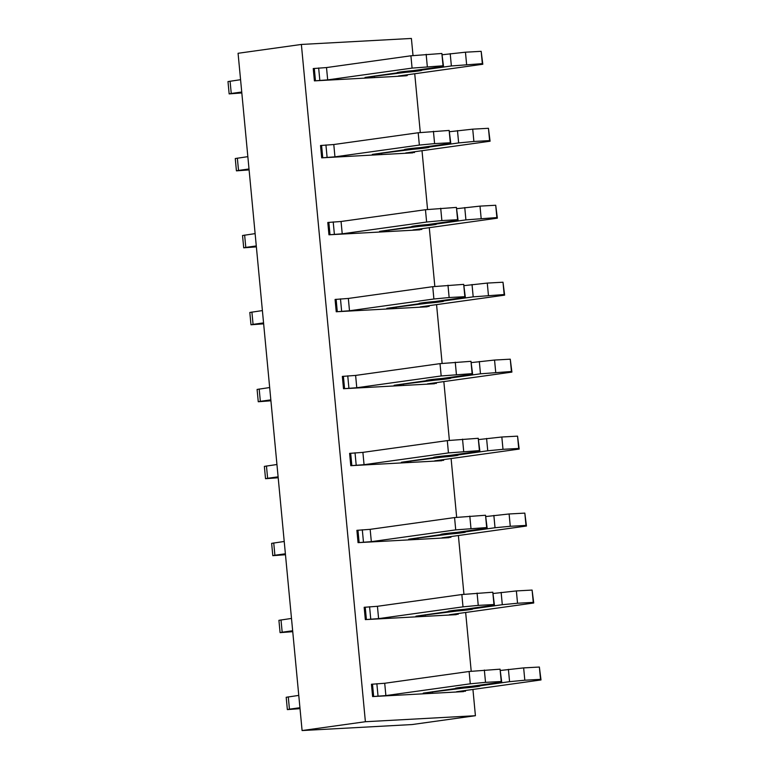 <?xml version="1.0" encoding="UTF-8"?>
<svg xmlns="http://www.w3.org/2000/svg" width="769" height="769" viewBox="0 0 769 769"><rect width="100%" height="100%" fill="white"/><g stroke="black" fill="none" stroke-linecap="round" stroke-linejoin="round"><path stroke-width="1.15" d="M475.415 715.718L365.39 721.726L302.092 730.55L412.117 724.552L475.415 715.718L472.935 689.447M365.39 721.726L301.371 44.448L411.396 38.45L413.02 55.589M414.731 73.747L420.297 132.556M422.008 150.705L427.564 209.514M429.285 227.672L434.841 286.481M436.561 304.63L442.117 363.439M443.838 381.597L449.394 440.406M451.105 458.555L456.671 517.364M458.382 535.522L463.947 594.331M465.658 612.48L471.214 671.289M393.555 76.554L314.406 80.87L327.681 79.88L412.078 68.105L443.04 65.788L443.511 66.394L413.126 70.633A12.381 0.519 174.6 0 0 397.14 72.642A12.381 0.519 174.6 0 0 397.948 72.747L365.035 77.429L405.801 72.315A12.381 0.519 174.6 0 0 421.787 70.306A12.381 0.519 174.6 0 0 420.979 70.2L451.374 65.961L482.336 63.644L482.807 64.25L398.409 76.025L406.397 75.766L393.555 76.554M344.695 156.578L321.682 157.837L334.948 156.838L419.355 145.072L434.6 143.611L450.317 142.755L450.788 143.351L420.403 147.59A12.381 0.519 174.6 0 0 404.417 149.599A12.381 0.519 174.6 0 0 405.215 149.715L372.311 154.396L413.078 149.282A12.381 0.519 174.6 0 0 429.064 147.273A12.381 0.519 174.6 0 0 428.256 147.167L458.651 142.928L473.887 141.467L489.613 140.612L490.084 141.217L405.686 152.983L412.626 152.877L344.695 156.578M351.971 233.545L328.959 234.795L342.224 233.805L426.622 222.03L441.867 220.568L457.593 219.713L458.064 220.319L427.67 224.558A12.381 0.519 174.6 0 0 411.684 226.567A12.381 0.519 174.6 0 0 412.492 226.672L379.588 231.354L420.355 226.249A12.381 0.519 174.6 0 0 436.34 224.24A12.381 0.519 174.6 0 0 435.533 224.125L465.918 219.886L496.88 217.569L497.36 218.175L412.953 229.95L419.893 229.835L351.971 233.545M359.248 310.503L336.236 311.762L349.501 310.763L433.899 298.997L449.144 297.536L464.861 296.68L465.341 297.276L434.946 301.515A12.381 0.519 174.6 0 0 418.961 303.524A12.381 0.519 174.6 0 0 419.768 303.64L386.865 308.321L427.631 303.207A12.381 0.519 174.6 0 0 443.617 301.198A12.381 0.519 174.6 0 0 442.809 301.092L473.195 296.853L504.156 294.537L504.637 295.142L420.23 306.908L427.17 306.802L359.248 310.503M366.525 387.47L343.503 388.72L356.778 387.73L441.175 375.954L472.137 373.638L472.618 374.243L442.223 378.483A12.381 0.519 174.6 0 0 426.237 380.492A12.381 0.519 174.6 0 0 427.045 380.597L394.132 385.279L434.908 380.174A12.381 0.519 174.6 0 0 450.884 378.165A12.381 0.519 174.6 0 0 450.086 378.05L480.471 373.811L511.433 371.504L511.904 372.1L427.506 383.875L434.447 383.76L366.525 387.47M373.801 464.428L350.779 465.687L364.054 464.687L448.452 452.922L479.414 450.605L479.885 451.211L449.5 455.44A12.381 0.519 174.6 0 0 433.514 457.459A12.381 0.519 174.6 0 0 434.322 457.565L401.408 462.246L442.175 457.132A12.381 0.519 174.6 0 0 458.161 455.123A12.381 0.519 174.6 0 0 457.353 455.017L487.748 450.778L502.993 449.317L518.71 448.462L519.181 449.067L434.783 460.833L441.723 460.727L373.801 464.428M381.068 541.395L358.056 542.645L371.331 541.655L455.729 529.879L486.69 527.563L487.162 528.168L456.776 532.408A12.381 0.519 174.6 0 0 440.791 534.417A12.381 0.519 174.6 0 0 441.598 534.522L408.685 539.204L449.452 534.099A12.381 0.519 174.6 0 0 465.437 532.09A12.381 0.519 174.6 0 0 464.63 531.975L495.025 527.736L510.27 526.284L525.986 525.429L526.457 526.025L442.06 537.8L449 537.685L381.068 541.395M388.345 618.353L365.333 619.612L378.598 618.622L463.005 606.847L478.251 605.386L493.967 604.53L494.438 605.136L464.053 609.375A12.381 0.519 174.6 0 0 448.067 611.384A12.381 0.519 174.6 0 0 448.865 611.49L415.962 616.171L456.728 611.057A12.381 0.519 174.6 0 0 472.714 609.048A12.381 0.519 174.6 0 0 471.906 608.942L502.301 604.703L517.537 603.242L533.263 602.387L533.734 602.992L449.336 614.758L456.277 614.652L388.345 618.353M395.622 695.32L372.609 696.57L385.875 695.58L470.282 683.804L485.518 682.353L501.244 681.497L501.715 682.093L471.32 686.332A12.381 0.519 174.6 0 0 455.335 688.342A12.381 0.519 174.6 0 0 456.142 688.447L423.238 693.129L464.005 688.024A12.381 0.519 174.6 0 0 479.991 686.015A12.381 0.519 174.6 0 0 479.183 685.9L509.568 681.67L524.814 680.209L540.53 679.354L541.011 679.95L456.613 691.725L463.544 691.619L395.622 695.32M301.371 44.448L238.073 53.282L302.092 730.55M442.415 54.734L465.456 52.196L481.173 51.331L482.807 64.25M481.173 51.331L482.336 63.644M465.456 52.196L466.62 64.509M450.211 53.647L451.374 65.961M420.922 69.546L420.979 70.2M405.705 71.334L405.801 72.315M314.406 80.87L313.243 68.556L326.508 67.566L410.915 55.791L441.877 53.474L443.511 66.394M441.877 53.474L443.04 65.788M426.161 54.33L427.324 66.643M410.915 55.791L412.078 68.105M326.508 67.566L327.681 79.88M230.085 81.158L231.248 93.472L229.152 93.895L227.989 81.581L240.572 79.697M231.248 93.472L241.735 92.011M229.152 93.895L241.822 92.943M449.682 131.701L472.724 129.154L488.45 128.298L490.084 141.217M488.45 128.298L489.613 140.612M472.724 129.154L473.887 141.467M457.478 130.615L458.651 142.928M428.198 146.504L428.256 147.167M412.982 148.292L413.078 149.282M321.682 157.837L320.519 145.524L333.784 144.524L418.192 132.758L449.154 130.442L450.788 143.351M449.154 130.442L450.317 142.755M433.428 131.297L434.6 143.611M418.192 132.758L419.355 145.072M333.784 144.524L334.948 156.838M237.352 158.116L238.525 170.43L236.429 170.853L235.266 158.539L247.839 156.655M238.525 170.43L249.012 168.969M236.429 170.853L249.098 169.911M456.959 208.659L480 206.121L495.717 205.256L497.36 218.175M495.717 205.256L496.88 217.569M480 206.121L481.163 218.434M464.755 207.572L465.918 219.886M435.465 223.471L435.533 224.125M420.259 225.259L420.355 226.249M328.959 234.795L327.796 222.481L341.061 221.491L425.459 209.716L456.421 207.399L458.064 220.319M456.421 207.399L457.593 219.713M440.704 208.255L441.867 220.568M425.459 209.716L426.622 222.03M341.061 221.491L342.224 233.805M244.629 235.083L245.792 247.397L243.706 247.82L242.543 235.506L255.116 233.622M245.792 247.397L256.279 245.936M243.706 247.82L256.375 246.868M464.236 285.626L487.277 283.079L502.993 282.223L504.637 295.142M502.993 282.223L504.156 294.537M487.277 283.079L488.44 295.392M472.031 284.54L473.195 296.853M442.742 300.429L442.809 301.092M427.535 302.217L427.631 303.207M336.236 311.762L335.073 299.449L348.338 298.449L432.736 286.683L463.697 284.367L465.341 297.276M463.697 284.367L464.861 296.68M447.981 285.222L449.144 297.536M432.736 286.683L433.899 298.997M348.338 298.449L349.501 310.763M251.905 312.041L253.068 324.364L250.982 324.778L249.819 312.464L262.392 310.58M253.068 324.364L263.556 322.893M250.982 324.778L263.642 323.836M471.512 362.584L494.554 360.046L510.27 359.181L511.904 372.1M510.27 359.181L511.433 371.504M494.554 360.046L495.717 372.359M479.308 361.497L480.471 373.811M450.019 377.396L450.086 378.05M434.812 379.184L434.908 380.174M343.503 388.72L342.34 376.406L355.614 375.416L440.012 363.641L470.974 361.324L472.618 374.243M470.974 361.324L472.137 373.638M455.258 362.18L456.421 374.503M440.012 363.641L441.175 375.954M355.614 375.416L356.778 387.73M259.182 389.008L260.345 401.322L258.259 401.745L257.096 389.431L269.669 387.547M260.345 401.322L270.832 399.861M258.259 401.745L270.919 400.793M478.789 439.551L501.83 437.003L517.547 436.148L519.181 449.067M517.547 436.148L518.71 448.462M501.83 437.003L502.993 449.317M486.585 438.465L487.748 450.778M457.295 454.354L457.353 455.017M442.088 456.142L442.175 457.132M350.779 465.687L349.616 453.374L362.891 452.374L447.289 440.608L478.251 438.292L479.885 451.211M478.251 438.292L479.414 450.605M462.534 439.147L463.697 451.461M447.289 440.608L448.452 452.922M362.891 452.374L364.054 464.687M266.459 465.976L267.622 478.289L265.526 478.703L264.363 466.389L276.946 464.505M267.622 478.289L278.109 476.818M265.526 478.703L278.195 477.76M486.066 516.518L509.107 513.971L524.823 513.115L526.457 526.025M524.823 513.115L525.986 525.429M509.107 513.971L510.27 526.284M493.861 515.422L495.025 527.736M464.572 531.321L464.63 531.975M449.365 533.109L449.452 534.099M358.056 542.645L356.893 530.331L370.158 529.341L454.566 517.566L485.527 515.249L487.162 528.168M485.527 515.249L486.69 527.563M469.811 516.114L470.974 528.428M454.566 517.566L455.729 529.879M370.158 529.341L371.331 541.655M273.735 542.933L274.898 555.247L272.803 555.67L271.64 543.356L284.222 541.472M274.898 555.247L285.386 553.786M272.803 555.67L285.472 554.728M493.333 593.476L516.374 590.928L532.1 590.073L533.734 602.992M532.1 590.073L533.263 602.387M516.374 590.928L517.537 603.242M501.138 592.39L502.301 604.703M471.849 608.279L471.906 608.942M456.632 610.067L456.728 611.057M365.333 619.612L364.17 607.299L377.435 606.299L461.842 594.533L492.804 592.217L494.438 605.136M492.804 592.217L493.967 604.53M477.078 593.072L478.251 605.386M461.842 594.533L463.005 606.847M377.435 606.299L378.598 618.622M281.002 619.901L282.175 632.214L280.079 632.637L278.916 620.323L291.489 618.43M282.175 632.214L292.662 630.743M280.079 632.637L292.749 631.685M500.609 670.443L523.651 667.896L539.367 667.04L541.011 679.95M539.367 667.04L540.53 679.354M523.651 667.896L524.814 680.209M508.405 669.347L509.568 681.67M479.125 685.246L479.183 685.9M463.909 687.034L464.005 688.024M372.609 696.57L371.446 684.256L384.711 683.266L469.109 671.491L500.071 669.174L501.715 682.093M500.071 669.174L501.244 681.497M484.355 670.039L485.518 682.353M469.109 671.491L470.282 683.804M384.711 683.266L385.875 695.58M288.279 696.858L289.442 709.172L287.356 709.595L286.193 697.281L298.766 695.397M289.442 709.172L299.929 707.711M287.356 709.595L300.025 708.653M406.205 74.939L406.263 75.593M374.292 76.044L374.359 76.708M318.654 67.989L319.817 80.303M314.3 68.412L315.463 80.726M413.482 151.897L413.539 152.56M381.568 153.012L381.635 153.665M325.931 144.957L327.094 157.27M321.567 145.37L322.74 157.683M420.749 228.864L420.816 229.518M388.845 229.969L388.912 230.633M333.208 221.914L334.371 234.228M328.844 222.337L330.007 234.651M428.025 305.822L428.093 306.485M396.122 306.937L396.179 307.59M340.475 298.881L341.638 311.195M336.12 299.295L337.283 311.608M435.302 382.789L435.369 383.443M403.398 383.894L403.456 384.558M347.751 375.839L348.915 388.162M343.397 376.262L344.56 388.576M442.579 459.747L442.636 460.41M410.675 460.862L410.733 461.515M355.028 452.806L356.191 465.12M350.674 453.22L351.837 465.533M449.855 536.714L449.913 537.368M417.942 537.819L418.009 538.483M362.305 529.774L363.468 542.087M357.95 530.187L359.113 542.501M457.132 613.672L457.19 614.335M425.219 614.787L425.286 615.44M369.581 606.731L370.745 619.045M365.227 607.145L366.39 619.458M464.409 690.639L464.466 691.293M432.495 691.744L432.562 692.408M376.858 683.699L378.021 696.012M372.494 684.112L373.657 696.426M407.166 74.804L407.234 75.593M414.433 151.762L414.51 152.56M421.71 228.729L421.787 229.518M428.987 305.687L429.064 306.485M436.263 382.654L436.34 383.452M443.54 459.612L443.617 460.41M450.817 536.579L450.884 537.377M458.084 613.537L458.161 614.335M465.36 690.504L465.437 691.302"/></g></svg>
